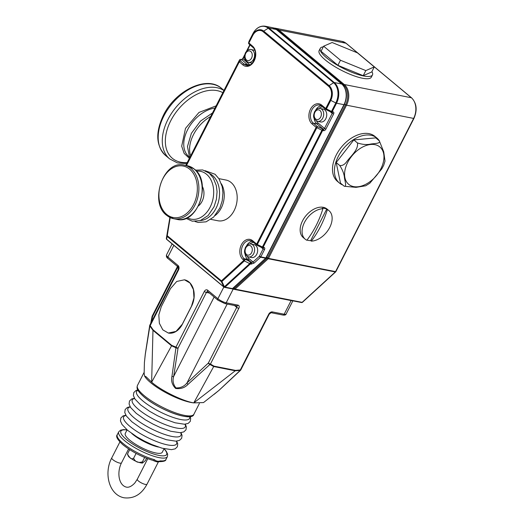 <?xml version="1.0" encoding="UTF-8"?>
<svg xmlns="http://www.w3.org/2000/svg" width="524" height="524" viewBox="0 0 524 524"><rect width="100%" height="100%" fill="white"/><g stroke="black" fill="none" stroke-linecap="round" stroke-linejoin="round"><path stroke-width="0.79" d="M154.442 459.679A27.314 6.943 27 0 1 123.029 443.415A27.314 6.943 27 0 1 117.271 434.678C115.535 436.407 117.474 439.813 123.094 444.896C132.002 451.885 142.05 457.092 153.237 460.504L153.237 460.504A1.638 0.996 -74.6 0 0 154.442 459.679C156.237 461.244 158.228 461.637 160.416 460.858A1.638 1.336 95.3 0 1 159.132 461.664L158.196 461.86A5.463 1.389 -153 0 1 153.453 460.589A5.463 1.389 -153 0 1 153.322 460.524M160.416 460.858A27.314 6.943 27 0 0 165.944 459.483L167.385 456.659L167.667 454.229L166.272 451.275L164.071 448.721L162.263 452.271A20.757 5.273 -153 0 1 149.13 450.981A20.757 5.273 -153 0 1 129.644 440.062A20.757 5.273 -153 0 1 125.275 433.42L127.09 429.857M158.418 447.057A20.757 5.273 -153 0 1 132.618 434.219A20.757 5.273 -153 0 1 131.747 433.472M193.873 402.904A31.682 8.05 -153 0 1 150.702 382.69A31.682 8.05 -153 0 1 144.644 376.18L144.139 373.35L144.414 362.497L145.312 353.982A1.638 0.904 6 0 0 145.331 354.191L144.414 362.497M144.644 376.18L145.895 376.579L151.659 382.16L171.558 345.807L152.975 330.317L149.871 326.007L145.331 354.191M219.078 390.269A1.638 0.845 -130 0 1 219.012 390.347L203.522 402.57L193.788 402.884C182.883 401.227 160.835 390.38 151.659 382.16M214.093 394.376L218.927 390.4L240.156 370.429L235.237 370.789L213.694 366.538L209.934 364.468L188.07 384.315C184.821 387.773 180.675 389.149 175.632 388.454C172.141 384.898 170.909 380.876 171.951 376.383L175.946 347.746L171.558 345.807A1.638 1.055 129.8 0 1 171.728 345.362L175.959 347.111A1.638 1.133 97.7 0 0 175.946 347.746A1.638 0.806 -168.8 0 0 178.036 348.132L173.673 376.442C172.389 380.581 173.136 384.4 175.926 387.904C180.505 388.081 184.186 386.437 186.963 382.979L208.356 363.047A1.638 0.766 44.4 0 0 209.934 364.468A1.638 1.251 136.9 0 0 210.432 364.069L213.962 366.138A1.638 1.179 101.2 0 1 213.694 366.538L193.788 402.884M177.911 266.814L152.576 316.542L151.521 321.808M177.485 266.454L152.229 316.018A1.638 0.419 27 0 0 152.576 316.542L152.084 316.431L150.696 323.426M231.798 288.789A6.557 1.664 27 0 0 233.147 289.15L226.191 302.8L238.007 305.132A1.638 1.179 101.2 0 1 236.73 305.937L236.658 305.892M213.962 366.138L235.505 370.389L240.313 369.964L268.681 314.289A3.275 2.116 129.8 0 1 272.349 311.904L284.165 314.23L291.121 300.579L233.147 289.15M291.121 300.579A6.557 1.664 27 0 0 292.182 300.697M184.5 279.809A17.914 12.91 101.2 0 1 184.533 279.816A17.914 12.91 101.2 0 1 191.588 306.167L182.372 324.238A17.914 12.91 101.2 0 1 168.394 333.054A17.914 12.91 101.2 0 1 168.355 333.048M173.837 245.324L167.877 257.022L178.068 265.517A3.275 2.365 -78.8 0 1 178.553 269.945L150.185 325.62L153.146 329.871A1.638 1.055 129.8 0 0 152.975 330.317L151.646 382.147M210.871 219.373L217.971 220.774A20.757 14.96 -78.8 0 0 235.649 207.046A20.757 14.96 -78.8 0 0 231.097 182.516A20.757 14.96 -78.8 0 0 226.001 180.04L218.901 178.638M170.195 217.591L167.241 235.689L166.907 235.662A1.094 0.976 11.6 0 0 167.123 236.403L166.567 239.127L223.781 286.831A1.094 0.393 -25.3 0 0 224.396 286.779A1.094 0.544 47.5 0 0 225.038 287.139L232.466 288.606L265.648 258.221L260.546 257.219L254.199 263.022A1.094 0.544 47.5 0 1 253.066 262.007L251.271 262.321L247.806 259.432A9.832 7.087 101.2 0 1 245.003 253.623M252.529 241.518A9.832 7.087 -78.8 0 0 250.459 240.614A9.832 7.087 -78.8 0 0 242.789 245.448A9.832 7.087 -78.8 0 0 244.236 258.732L251.271 262.321A1.094 0.786 101.2 0 1 251.179 264.135L250.341 263.972A1.094 0.544 -132.5 0 1 249.699 263.611L244.387 260.919A1.094 0.544 -132.5 0 1 243.896 260.264L243.018 259.524A10.925 7.873 101.2 0 1 241.4 244.767A10.925 7.873 101.2 0 1 252.614 240.699L256.668 244.079L316.149 127.332L312.094 123.952A10.925 7.873 101.2 0 1 310.483 109.188A10.925 7.873 101.2 0 1 321.69 105.121L325.745 108.501L330.061 100.032A10.192 7.343 -78.8 0 0 328.555 86.263L263.159 31.741A10.192 7.343 -78.8 0 0 252.706 35.534L248.913 42.981L252.666 46.256A10.925 7.873 101.2 0 1 254.081 61.085A10.925 7.873 101.2 0 1 242.841 64.884L239.317 61.812A1.094 0.701 -48.9 0 1 240.555 61.026L244.079 64.105A9.832 7.087 -78.8 0 0 246.594 65.362C253.171 67.668 258.98 51.719 252.692 47.225A1.094 0.701 -48.9 0 1 252.666 46.256M221.901 281.512A1.094 0.544 -132.5 0 1 221.41 280.851L243.896 260.264A1.094 0.707 129.8 0 1 245.121 259.465L244.387 260.919L221.901 281.512L224.396 286.779L249.699 263.611L250.433 262.157A1.094 0.786 101.2 0 1 250.341 263.972L225.038 287.139A1.094 0.786 101.2 0 1 224.167 287.211A1.094 0.707 -50.2 0 1 223.951 287.106A1.094 0.707 -50.2 0 1 223.781 286.831L221.285 281.558A1.094 0.393 -25.3 0 0 221.901 281.512M169.881 217.44L166.35 238.387A1.094 0.976 11.6 0 0 166.567 239.127A1.094 0.707 -50.2 0 0 166.73 239.403A1.094 0.707 -50.2 0 0 166.946 239.507M307.005 240.051A18.576 11.98 129.8 0 0 310.667 240.595L311.308 241.132A18.576 11.98 129.8 0 0 329.74 227.429A18.576 11.98 129.8 0 0 329 210.674L327.074 209.069A18.576 11.98 129.8 0 0 302.551 220.84A18.576 11.98 129.8 0 0 303.291 237.601L305.217 239.199A18.576 11.98 129.8 0 0 306.848 240.254A79.962 57.614 101.2 0 0 316.123 225.536A79.962 57.614 101.2 0 0 322.902 208.742A18.576 11.98 129.8 0 0 304.47 222.445A18.576 11.98 129.8 0 0 305.217 239.199M379.448 140.969A29.279 18.89 129.8 0 0 376.867 138.008L374.948 136.404A29.279 18.89 129.8 0 0 336.277 154.966A29.279 18.89 129.8 0 0 337.449 181.383L339.369 182.987A29.279 18.89 129.8 0 0 342.729 184.985M376.867 138.008A29.279 18.89 129.8 0 0 338.203 156.571A29.279 18.89 129.8 0 0 339.369 182.987M329 210.674A18.576 11.98 129.8 0 0 327.362 209.62L326.721 209.089A18.576 11.98 129.8 0 0 322.267 208.211L322.902 208.742M311.308 241.132A79.962 57.614 -78.8 0 0 320.583 226.414A79.962 57.614 -78.8 0 0 327.362 209.62M353.811 139.915L336.192 162.538L340.502 183.125L344.261 186.249L356.019 187.363L365.713 185.784L369.852 183.184L381.734 168.957L383.686 165.322L385.016 161.084L383.719 151.803L379.33 140.864L375.741 137.871L353.811 139.915L357.401 142.908C362.405 144.598 366.918 144.965 370.92 144.008C374.3 143.471 380.882 143.668 379.33 140.864M323.308 46.839A29.279 7.441 27 0 0 320.288 48.339L319.136 50.599A29.279 7.441 27 0 0 325.306 59.965A29.279 7.441 27 0 0 352.783 75.371A29.279 7.441 27 0 0 371.313 77.185L372.466 74.925A29.279 7.441 27 0 0 371.902 71.598M320.288 48.339A29.279 7.441 27 0 0 326.459 57.706A29.279 7.441 27 0 0 353.936 73.111A29.279 7.441 27 0 0 372.466 74.925M363.217 75.679L371.706 71.991L374.293 66.908L357.453 52.865L332.124 42.51L323.636 46.197L321.042 51.28L337.888 65.323L363.217 75.679L365.811 70.589L374.293 66.908M321.605 105.94A9.832 7.087 -78.8 0 0 319.535 105.036A9.832 7.087 -78.8 0 0 311.865 109.87A9.832 7.087 -78.8 0 0 313.319 123.16L317.374 126.539L323.295 129.205A1.094 0.786 101.2 0 1 323.459 130.679L322.62 130.515L263.14 247.263L263.972 247.426A2.188 1.408 129.8 0 1 264.502 249.601L260.795 256.878L265.897 257.887L266.651 257.402L268.471 258.391L335.563 271.622L413.626 118.417L346.534 105.186L268.471 258.391A1.094 0.786 101.2 0 1 268.223 258.732A1.094 0.544 -132.5 0 1 267.384 258.168L345.571 104.793L346.534 105.186A15.294 11.024 101.2 0 0 344.275 84.521L411.366 97.752L345.971 43.23L278.879 29.999L344.275 84.521A1.094 0.707 -50.2 0 0 343.39 84.868L277.995 30.34A14.751 10.631 -78.8 0 0 275.676 28.958M335.766 271.642A1.094 0.544 -132.5 0 1 335.661 271.891A1.094 0.544 -132.5 0 1 335.314 271.956L268.223 258.732L235.04 289.11A1.094 0.786 101.2 0 1 234.169 289.183A1.094 0.707 -50.2 0 1 233.953 289.078A1.094 0.707 -50.2 0 1 233.769 288.586L233.416 287.99M233.855 287.584L234.202 288.547L267.384 258.168L266.094 257.913M411.74 98.073A1.094 0.707 129.8 0 0 411.589 97.85C416.698 103.235 417.49 110.073 413.96 118.378L335.897 271.583A1.094 1.094 0 0 1 335.661 271.891L302.479 302.276A1.094 0.544 -132.5 0 1 302.132 302.341L235.04 289.11A1.094 0.544 -132.5 0 1 234.202 288.547L233.239 288.148M266.041 258.096A1.094 0.544 -132.5 0 1 265.996 258.155A1.094 0.544 -132.5 0 1 265.648 258.221A1.094 0.786 -78.8 0 0 265.897 257.887L343.96 104.676L336.532 103.215L332.216 111.684L333.054 111.854A1.094 0.786 101.2 0 1 332.203 112.391L331.365 112.221A1.094 0.786 101.2 0 1 331.116 112.11L326.007 109.595A1.094 0.707 129.8 0 1 325.79 109.49L321.736 106.11A1.094 0.707 -50.2 0 1 321.69 105.121M232.911 288.298A1.094 0.544 -132.5 0 1 232.813 288.541A1.094 0.544 -132.5 0 1 232.466 288.606A1.094 0.786 -78.8 0 1 231.863 288.803L224.436 287.342A1.094 1.094 0 0 1 223.951 287.106L166.73 239.403A1.094 1.094 0 0 1 166.35 238.387M145.377 353.772A1.638 0.904 6 0 0 145.312 353.982L149.694 325.522A1.638 0.806 11.2 0 0 149.871 326.007A1.638 0.799 155.9 0 1 150.185 325.62A1.638 0.419 -153 0 1 149.838 325.096A1.638 1.638 0 0 0 149.694 325.522M214.139 297.016L173.673 376.442A1.638 0.904 -174 0 1 171.951 376.383M227.18 304.051L186.963 382.979A1.638 0.845 50 0 0 188.07 384.315M235.505 370.389A1.638 1.179 101.2 0 1 235.237 370.789L193.801 402.891M240.313 369.964A1.638 0.91 74.1 0 1 240.156 370.429A1.638 0.766 -135.6 0 0 240.523 370.304A1.638 1.638 0 0 0 240.811 369.905A1.638 0.419 -153 0 1 240.313 369.964M240.523 370.304L219.012 390.347A1.638 0.845 -130 0 1 218.927 390.4M142.423 463.098C138.297 462.659 134.111 460.825 129.88 457.603L127.489 454.426L127.777 453.371C127.673 455.33 128.354 456.725 129.814 457.544C131 458.926 132.264 459.155 133.627 458.245C135.284 461.965 138.212 463.164 142.423 461.841L142.423 463.098L145.371 460.563L146.543 458.251M127.777 453.371L129.67 449.651M133.627 458.245L136.089 453.411M142.423 461.841L144.644 457.478M170.483 288.619L176.732 281.447L184.461 279.803L189.983 283.006L193.415 289.549L193.972 297.894L191.509 306.147L182.3 324.225L176.051 331.391L168.322 333.041L162.8 329.832L159.368 323.295L158.811 314.944L161.268 306.691L170.483 288.619M323.636 46.197L340.476 60.24L365.811 70.589M340.476 60.24L337.888 65.323M215.095 215.561A20.757 14.96 -78.8 0 0 221.364 183.773M198.504 205.88A13.113 9.445 -78.8 0 0 202.336 186.426M189.649 169.167A26.22 18.89 -78.8 0 0 162.748 178.933A26.22 18.89 -78.8 0 0 166.625 214.355A26.22 18.89 -78.8 0 0 193.526 204.589A26.22 18.89 -78.8 0 0 189.649 169.167M310.667 240.595L326.721 209.089M344.091 186.118C346.96 187.212 344.943 181.134 344.478 177.937C344.189 174.099 342.617 169.959 339.781 165.532C342.224 165.853 344.451 164.674 346.469 162.008C350.477 156.316 358.816 149.654 357.401 142.908M339.781 165.532L336.192 162.538M251.599 257.539A6.557 4.723 -78.8 0 0 256.714 254.317A6.557 4.723 -78.8 0 0 254.133 244.675L251.088 244.079A6.557 4.723 101.2 0 1 253.668 253.714A6.557 4.723 101.2 0 1 248.553 256.937L251.599 257.539M247.413 256.537A8.738 6.295 -78.8 0 0 249.031 258.64L253.066 262.007L259.413 256.197A1.094 0.544 47.5 0 0 260.546 257.219A1.094 0.786 101.2 0 0 260.795 256.878L259.413 256.197L263.12 248.92L261.155 247.282M254.736 50.337A6.557 4.723 -78.8 0 0 254.075 50.134L251.029 49.538A6.557 4.723 101.2 0 1 253.609 59.173A6.557 4.723 101.2 0 1 248.494 62.395L251.54 62.998A6.557 4.723 -78.8 0 0 252.227 63.063M249.169 44.062A1.094 0.701 -48.9 0 1 248.939 43.95L248.939 43.95A1.094 0.701 -48.9 0 1 248.913 42.981L248.677 42.647L252.47 35.2A10.958 7.899 101.2 0 1 263.716 31.119L329.111 85.641A10.958 7.899 101.2 0 1 330.736 100.451L326.419 108.927L331.502 111.429L335.819 102.953L330.061 100.032M248.815 43.78A1.094 1.055 15.3 0 1 248.677 42.647L249.083 41.16A1.094 1.055 15.3 0 0 249.011 41.35L248.605 42.837A1.094 1.094 0 0 0 248.939 43.95L252.692 47.225A1.094 0.701 -48.9 0 0 252.922 47.33M186.086 165.486L239.082 61.478A1.094 1.055 15.3 0 1 240.555 61.026L240.961 59.54A1.094 1.055 15.3 0 0 239.488 59.991L185.765 165.427L239.494 59.978L239.317 61.812L186.459 165.564M240.378 59.422A1.094 0.786 101.2 0 1 240.68 59.402L241.518 59.566L242.776 58.55L248.88 64.02A8.738 6.295 -78.8 0 0 250.04 64.786M320.681 121.968A6.557 4.723 -78.8 0 0 325.79 118.738A6.557 4.723 -78.8 0 0 323.216 109.103L320.171 108.501A6.557 4.723 101.2 0 1 322.745 118.142A6.557 4.723 101.2 0 1 317.629 121.365L320.681 121.968M137.281 479.257L134.812 483.01C131.616 486.377 128.753 487.733 126.225 487.084C118.463 484.995 116.859 471.941 121.47 462.921A5.463 1.389 27 0 1 119.813 463.111A5.463 1.389 27 0 1 112.889 459.705A5.463 1.389 27 0 1 111.736 457.963C103.713 472.877 108.802 494.879 124.109 497.8C133.902 498.894 141.532 494.368 147.015 484.215A5.463 1.389 -153 0 1 145.351 484.412A5.463 1.389 -153 0 1 138.434 481.006A5.463 1.389 -153 0 1 137.281 479.257L147.748 458.71M167.385 456.659A27.314 6.943 -153 0 1 150.1 454.963A27.314 6.943 -153 0 1 124.47 440.592A27.314 6.943 -153 0 1 118.712 431.855L117.271 434.678M127.018 430.001A25.676 6.524 27 0 0 126.304 439.4A25.676 6.524 27 0 0 156.912 454.97A25.676 6.524 27 0 0 164.005 448.845M125.963 415.453A29.717 7.552 27 0 0 129.913 426.372A29.717 7.552 27 0 0 161.667 443.35A29.717 7.552 27 0 0 176.392 441.149M130.286 406.978A29.717 7.552 27 0 0 134.229 417.897A29.717 7.552 27 0 0 165.984 434.874A29.717 7.552 27 0 0 180.708 432.673M134.602 398.509A29.717 7.552 27 0 0 138.546 409.427A29.717 7.552 27 0 0 170.3 426.398A29.717 7.552 27 0 0 185.024 424.198M137.995 390.301A29.717 7.552 27 0 0 142.862 400.952A29.717 7.552 27 0 0 173.523 417.569A29.717 7.552 27 0 0 189.668 416.632M193.913 414.222C192.301 422.285 159.414 410.069 144.192 397.068C136.214 390.007 136.705 387.911 137.452 385.454A31.682 8.05 27 0 0 144.126 395.587A31.682 8.05 27 0 0 173.863 412.257A31.682 8.05 27 0 0 193.913 414.222L199.356 403.532M191.352 415.742A30.326 7.709 -153 0 1 171.165 412.486A30.326 7.709 -153 0 1 144.342 397.159M236.697 305.931A1.638 1.055 -50.2 0 1 236.724 307.372L208.356 363.047A1.638 0.419 -153 0 0 210.432 364.069L238.8 308.394A3.275 2.116 129.8 0 0 238.007 305.132M153.146 329.871L171.728 345.362M175.959 347.111L204.327 291.436A1.638 0.419 27 0 0 206.404 292.458L178.036 348.132A1.638 0.419 -153 0 1 175.959 347.111M207.694 290.217A1.638 1.055 129.8 0 0 207.759 291.691L217.951 300.193A1.638 1.055 -50.2 0 1 217.886 298.713L207.694 290.217A3.275 2.365 -78.8 0 0 204.327 291.436M217.951 300.193L224.914 303.606A1.638 1.179 101.2 0 0 226.191 302.8A6.557 1.664 -153 0 1 217.886 298.713L223.846 287.021M328.555 86.263A1.094 0.707 129.8 0 1 329.111 85.641L333.611 82.72A1.094 0.707 -50.2 0 1 334.273 82.55L341.7 84.017L276.305 29.488L268.877 28.027L334.273 82.55A15.294 11.024 101.2 0 1 336.532 103.215L335.819 102.953A14.973 10.788 -78.8 0 0 333.611 82.72L268.209 28.198A14.973 10.788 -78.8 0 0 252.85 33.778L249.083 41.16L252.85 33.778L252.706 35.534M167.241 235.689L221.41 280.851A1.094 0.707 -50.2 0 0 221.285 281.558L167.123 236.403A1.094 0.707 129.8 0 1 167.241 235.689M333.054 111.854A2.188 1.408 129.8 0 1 333.578 114.029L325.902 129.094L324.52 128.413A1.094 0.707 129.8 0 1 323.295 129.205L316.889 123.861L313.319 123.16A1.094 0.707 129.8 0 0 312.094 123.952M249.031 258.64A1.094 0.707 -50.2 0 1 247.806 259.432L244.236 258.732A1.094 0.707 129.8 0 0 243.018 259.524M251.179 264.135L254.199 263.022M316.824 127.751L257.336 244.498L262.426 247.001L321.906 130.26L316.149 127.332A1.094 0.707 129.8 0 1 317.374 126.539L316.824 127.751M262.02 247.669L262.013 247.708A1.094 1.094 0 0 0 262.288 247.8A1.094 0.786 101.2 0 0 263.14 247.263L262.426 247.001L262.013 247.708L256.93 245.206A1.094 1.094 0 0 1 256.708 245.062A1.094 0.707 129.8 0 1 256.668 244.079L257.336 244.498L256.93 245.167A1.094 0.707 129.8 0 1 256.708 245.062L252.653 241.682A1.094 0.707 129.8 0 1 252.614 240.699M322.62 130.515L321.906 130.26L322.463 129.042A1.094 0.786 101.2 0 1 322.62 130.515M344.288 104.538L343.96 104.676A15.294 11.024 -78.8 0 0 341.7 84.017A1.094 0.707 -50.2 0 1 341.923 84.115L276.521 29.593A1.094 0.707 -50.2 0 0 276.305 29.488A15.294 11.024 -78.8 0 0 272.546 27.667L265.118 26.2A15.294 11.024 101.2 0 1 268.877 28.027A1.094 0.707 -50.2 0 0 268.209 28.198L263.716 31.119A1.094 0.707 -50.2 0 0 263.159 31.741M323.459 130.679A2.188 1.408 129.8 0 0 325.902 129.094M325.745 108.501L326.419 108.927L326.007 109.627A1.094 1.094 0 0 1 325.79 109.49A1.094 0.707 129.8 0 1 325.745 108.501M231.595 288.672A1.094 0.786 -78.8 0 0 231.863 288.803A1.094 1.094 0 0 0 232.813 288.541L265.996 258.155A1.094 1.094 0 0 0 266.231 257.847L344.294 104.643C347.825 96.337 347.032 89.493 341.923 84.115A1.094 0.707 -50.2 0 1 342.074 84.338M301.261 302.413A1.094 0.786 -78.8 0 0 302.132 302.341L335.314 271.956A1.094 0.786 -78.8 0 0 335.563 271.622L335.897 271.583M413.96 118.378L413.626 118.417A15.294 11.024 -78.8 0 0 411.366 97.752A1.094 0.707 129.8 0 1 411.589 97.85L346.194 43.328A1.094 0.707 129.8 0 0 345.971 43.23A15.294 11.024 -78.8 0 0 342.211 41.403L275.12 28.172A15.294 11.024 101.2 0 1 278.879 29.999A1.094 0.707 -50.2 0 0 277.995 30.34A1.094 0.707 129.8 0 1 277.694 30.562M331.502 111.429L332.216 111.684A1.094 0.786 101.2 0 1 331.365 112.221A1.094 1.094 0 0 1 331.096 112.136L331.502 111.429M344.275 104.433L345.571 104.793A14.751 10.631 -78.8 0 0 343.39 84.868A1.094 0.707 129.8 0 1 342.984 85.143M272.546 27.667L276.521 29.593A1.094 0.707 -50.2 0 1 276.665 29.789M346.331 43.525A1.094 0.707 129.8 0 0 346.194 43.328L342.211 41.403M167.942 258.496C166.645 257.664 166.167 256.472 166.494 254.926A6.557 1.664 -153 0 0 167.877 257.022A1.638 1.055 129.8 0 0 167.942 258.496L178.134 266.998L178.206 269.421L149.838 325.096M178.068 265.517A1.638 1.055 129.8 0 0 178.134 266.998M178.553 269.945A1.638 0.419 -153 0 1 178.206 269.421M209.377 293.04L206.404 292.458A1.638 1.179 101.2 0 1 207.681 291.652L207.759 291.691M238.8 308.394A1.638 0.419 -153 0 1 236.724 307.372L234.464 305.492M268.681 314.289A1.638 0.419 27 0 0 269.179 314.23L271.072 312.71L282.888 315.035A1.638 1.179 -78.8 0 0 284.165 314.23A6.557 1.664 -153 0 0 286.156 314L292.87 300.835M272.349 311.904A1.638 1.179 101.2 0 1 271.072 312.71M316.489 120.959A8.738 6.295 -78.8 0 0 318.107 123.068A1.094 0.707 -50.2 0 1 316.889 123.861A9.832 7.087 101.2 0 1 314.079 118.051M315.625 110.217A9.832 7.087 101.2 0 1 321.205 105.717M246.542 245.795A9.832 7.087 101.2 0 1 252.129 241.295M200.325 220.578A24.438 17.606 -78.8 0 0 218.423 201.969A24.438 17.606 -78.8 0 0 212.377 175.337A24.438 17.606 -78.8 0 0 209.6 173.523M187.304 217.742A24.359 17.554 -78.8 0 0 210.864 205.624A24.359 17.554 -78.8 0 0 206.535 174.256A24.359 17.554 -78.8 0 0 196.48 171.204M194.135 169.016A27.314 19.683 -78.8 0 0 187.428 165.754L194.358 169.114C212.24 182.103 197.574 224.94 176.863 219.346A27.314 19.683 -78.8 0 0 200.129 201.288A27.314 19.683 -78.8 0 0 194.135 169.016M190.874 168.368A27.314 19.683 -78.8 0 0 184.16 165.112C163.449 159.519 148.783 202.356 166.665 215.344L173.595 218.704A27.314 19.683 -78.8 0 0 196.86 200.646A27.314 19.683 -78.8 0 0 190.874 168.368M166.887 215.443A27.314 19.683 -78.8 0 0 173.595 218.704L176.863 219.346M380.824 168.892A24.333 15.694 129.8 0 0 374.955 144.663A24.333 15.694 129.8 0 0 347.72 162.368A24.333 15.694 129.8 0 0 353.589 186.596A24.333 15.694 129.8 0 0 380.824 168.892M263.972 247.426A1.094 0.786 101.2 0 1 263.12 247.963L262.288 247.8A1.094 0.786 101.2 0 1 262.039 247.688M253.57 242.448A8.738 6.295 -78.8 0 0 249.883 244.014M251.592 252.692A4.919 3.544 -78.8 0 0 250.865 246.051A4.919 3.544 -78.8 0 0 245.822 247.885A4.919 3.544 -78.8 0 0 246.549 254.526A4.919 3.544 -78.8 0 0 251.592 252.692M263.074 247.937L263.12 247.963A1.094 0.707 -50.2 0 1 263.12 248.92L264.502 249.601M242.841 64.884A1.094 0.701 -48.9 0 1 244.079 64.105L247.642 64.806L241.8 59.703L240.961 59.54A1.094 0.786 101.2 0 0 240.68 59.402A1.094 1.094 0 0 0 239.494 59.978M250.105 44.966L247.282 50.514M244.551 55.878L243.012 58.898L241.8 59.703A1.094 0.786 101.2 0 0 241.518 59.566M251.533 58.151A4.919 3.544 -78.8 0 0 250.806 51.509A4.919 3.544 -78.8 0 0 245.763 53.343A4.919 3.544 -78.8 0 0 246.49 59.985A4.919 3.544 -78.8 0 0 251.533 58.151M248.402 65.369A9.832 7.087 101.2 0 1 247.642 64.806A1.094 0.701 131.1 0 0 248.88 64.02M321.952 106.208A1.094 0.707 -50.2 0 1 321.736 106.11L319.535 105.036M333.578 114.029L332.196 113.348A1.094 0.707 129.8 0 0 332.177 112.385M318.107 123.068L324.52 128.413L332.196 113.348L330.231 111.71M322.653 106.876A8.738 6.295 -78.8 0 0 318.959 108.442M320.668 117.121A4.919 3.544 -78.8 0 0 319.941 110.479A4.919 3.544 -78.8 0 0 314.898 112.306A4.919 3.544 -78.8 0 0 315.625 118.948A4.919 3.544 -78.8 0 0 320.668 117.121M165.577 155.504C155.982 145.914 155.248 132.539 163.37 115.372C175.245 90.593 206.862 75.037 221.547 88.373A43.702 28.191 129.8 0 0 163.835 116.073A43.702 28.191 129.8 0 0 165.577 155.504L169.678 158.916A43.702 28.191 -50.2 0 1 167.929 119.492A43.702 28.191 -50.2 0 1 223.931 90.521M222.831 92.683A41.514 26.783 129.8 0 0 170.7 120.848A41.514 26.783 129.8 0 0 187.225 162.558M214.984 108.075A29.626 19.113 129.8 0 0 187.585 129.782A29.626 19.113 129.8 0 0 189.112 156.787M210.707 116.479A29.776 19.211 129.8 0 0 193.435 134.72A29.776 19.211 129.8 0 0 190.657 155.825M111.736 457.963L119.911 441.922M127.083 429.87L123.657 429.595L120.533 430.191L118.712 431.855M176.686 441.123L177.741 443.848L177.335 446.789L175.186 448.845L171.531 449.651L162.126 448.203L151.777 444.516L144.421 441.07L136.751 436.767L127.62 430.315L122.013 424.486L120.455 420.995L120.861 417.982L123.029 415.932L125.812 415.198M181.003 432.647L182.057 435.372L181.651 438.313L179.503 440.376L175.848 441.175L166.442 439.728L156.1 436.04L148.744 432.595L141.067 428.291L131.943 421.84L126.33 416.01L124.771 412.526L125.177 409.506L127.345 407.456L130.129 406.722M185.326 424.171L186.374 426.903L185.968 429.844L183.819 431.9L180.164 432.706L170.765 431.259L160.416 427.571L153.06 424.126L145.384 419.816L136.26 413.364L130.646 407.541L129.087 404.05L129.494 401.03L131.662 398.987L134.445 398.253M190.094 416.573L190.69 418.427L190.284 421.368L188.136 423.425L184.481 424.23L175.082 422.783L164.733 419.095L157.377 415.65L149.7 411.347L140.576 404.895L134.963 399.065L133.404 395.574L133.81 392.561L135.978 390.511L137.792 389.921M137.452 385.454L144.166 372.276M302.479 302.276A1.094 1.094 0 0 1 301.529 302.544L234.438 289.313A1.094 1.094 0 0 1 233.953 289.078L233.049 288.324M252.85 33.759C255.974 28.099 260.061 25.578 265.118 26.2M275.12 28.172L273.816 28.021M224.914 303.606L236.73 305.937M240.811 369.905L269.179 314.23M121.47 462.921L128.59 448.95M147.015 484.215L158.445 461.788M159.139 461.664C163.658 461.631 165.925 460.897 165.944 459.483M205.002 170.66L215.095 174.276L219.078 178.913L222.189 186.682L222.942 192.839L222.228 200.738L219.91 207.963L213.694 217.034L206.102 221.829L198.092 222.445L194.98 221.482M195.485 170.143L202.729 169.959L209.24 173.208L213.209 177.833L216.307 185.575L217.06 191.705L216.432 199.199L214.034 206.79L208.094 215.567L200.266 220.597L192.288 221.207L185.981 218.351M187.428 165.754L184.16 165.112M152.229 316.018A1.638 1.638 0 0 0 152.084 316.431M282.888 315.035C284.807 315.278 285.901 314.931 286.156 314M166.494 254.926L172.114 243.896M250.459 240.614L252.653 241.682M251.088 244.079C249.149 243.542 247.282 244.636 245.474 247.361C244.538 250.426 242.894 254.147 248.553 256.937M251.029 49.538C249.09 49.001 247.223 50.094 245.415 52.819C244.479 55.885 242.835 59.605 248.494 62.395M242.776 58.55L244.728 54.719M246.509 51.221L249.824 44.723M320.171 108.501C318.232 107.97 316.358 109.064 314.557 111.782C313.614 114.854 311.977 118.575 317.629 121.365M221.547 88.373L223.99 90.403M189.38 158.333L184.16 153.44L181.69 146.196L185.496 128.38L199.002 112.431L216.117 105.861M189.642 157.822L187.468 146.523L191.378 133.332L200.463 121.11L212.508 112.942M169.678 158.916L177.381 162.885L186.688 163.619"/></g></svg>

